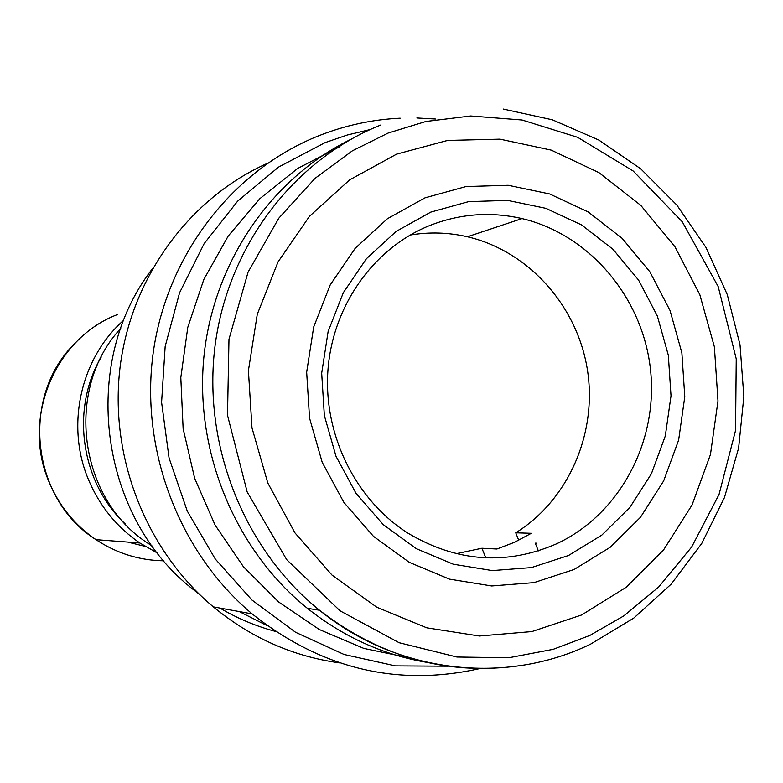 <?xml version="1.0" encoding="UTF-8"?>
<svg xmlns="http://www.w3.org/2000/svg" width="783" height="783" viewBox="0 0 783 783"><rect width="100%" height="100%" fill="white"/><g stroke="black" fill="none" stroke-linecap="round" stroke-linejoin="round"><path stroke-width="1.17" d="M123.861 320.11C80.512 358.085 65.39 425.786 88.675 480.116C99.774 506.258 116.843 527.223 139.863 543.001L157.491 553.082M535.67 544.185L536.355 543.167M435.495 119.016L416.879 117.969M400.182 118.184C372.395 119.505 345.391 125.309 319.18 135.606C233.608 169.441 167.738 253.31 153.458 350.97C139.384 448.639 178.593 552.172 252.155 613.901C321.549 668.809 397.373 687.053 479.636 668.613M369.977 129.606L347.251 135.028L325.062 142.633L278.562 167.073L237.631 201.172L204.128 243.64L179.581 292.744L165.164 346.419L161.592 402.335L169.069 458.035L187.264 511.064L215.335 559.091L251.989 600.062L295.553 632.273L344.06 654.471L395.415 665.883L447.436 666.206M410.184 235.037C429.378 231.837 448.453 232.414 467.412 236.769C528.182 250.912 576.914 305.292 587.279 368.999C597.674 432.705 568.771 499.867 515.733 532.812L531.295 533.301L514.597 542.257L496.921 549.01L481.917 548.247L456.186 553.708M428.507 226.023C372.992 248.886 332.403 306.456 327.901 370.711C323.448 434.947 355.688 499.946 407.884 533.125C456.518 561.988 505.945 565.62 556.155 543.999C619.353 514.901 658.219 442.052 650.546 370.075C643.029 298.069 589.844 234.567 522.026 218.584C490.187 211.302 459.014 213.779 428.507 226.023M430.728 212.134L396.071 231.465L366.405 258.742L343.336 292.656L328.136 331.463L321.686 373.158L324.348 415.519L336.005 456.293L356.011 493.319L383.269 524.639L416.292 548.668L453.288 564.21L492.321 570.592L531.373 567.597L568.497 555.509L601.882 535.053L629.943 507.325L651.407 473.744L665.296 435.974L671.011 395.836L668.32 355.218L657.358 316.038L638.625 280.157L612.962 249.278L581.563 224.917L545.859 208.327L507.57 200.399L468.537 201.652L430.728 212.134M322.204 462.322L343.913 502.441L373.491 536.365L409.303 562.351L449.413 579.126L491.685 585.968L533.957 582.64L574.105 569.486L610.182 547.297L640.484 517.269L663.651 480.938L678.626 440.115L684.782 396.727L681.866 352.839L670.033 310.508L649.812 271.721L622.103 238.316L588.18 211.939L549.607 193.939L508.196 185.287L465.954 186.56L424.993 197.845L387.428 218.711L355.247 248.221L330.201 284.934L313.689 326.991L306.662 372.179L309.549 418.112L322.204 462.322M699.796 294.614L714.38 346.84L717.982 400.965L710.455 454.502L692.055 504.966L663.563 549.95L626.194 587.27L581.612 614.988L531.882 631.578L479.402 636.011L426.784 627.829L376.76 607.226L332.012 575.074L294.995 532.939L267.806 482.994L251.989 427.88L248.417 370.604L257.284 314.277L278.034 261.933L309.442 216.343L349.698 179.836L396.57 154.153L447.543 140.441L499.985 139.159L551.271 150.13L598.946 172.622L640.788 205.371L674.907 246.704L699.796 294.614M145.129 546.377L127.639 542.071M125.114 523.807C80.923 482.485 70.382 409.48 101.085 357.342M152.176 546.035L148.535 543.656C78.398 499.153 64.216 389.063 120.758 328.371M152.274 268.912C78.877 363.449 99.226 518.131 194.693 590.636L199.215 594.15M219.915 608.068C237.484 618.462 255.982 626.234 275.41 631.392M239.265 611.572L267.238 625.686M267.492 163.295C189.77 197.903 131.622 276.624 120.171 366.405C108.945 456.186 145.687 550.234 213.338 606.884C250.932 637.802 293.018 656.467 339.607 662.878M340.008 146.538L297.618 168.482L259.848 198.676L228.166 236.114L203.815 279.511L187.803 327.274L180.804 377.631L183.134 428.673L194.703 478.452L215.08 525.06L243.435 566.755L278.631 601.98L319.298 629.512L363.85 648.412L410.625 658.121M515.733 532.812L518.737 540.29M485.803 557.878L481.917 548.247M535.249 543.128L538.371 550.889M427.195 662.408C383.416 655.019 343.492 637 307.406 608.332C235.791 550.615 194.957 453.024 203.746 358.369C212.79 263.714 270.399 179.121 349.737 139.903M163.823 560.814C139.354 560.413 116.745 553.366 95.996 539.663C74.972 525.315 59.41 506.268 49.29 482.514C21.268 419.101 54.556 338.422 117.333 314.609M380.998 124.928C294.565 159.233 228.391 245.128 215.188 344.726C202.171 444.313 243.758 549.216 319.474 610.231C383.141 659.169 452.613 677.236 527.889 664.424M589.834 635.453L553.238 649.313L508.891 657.74L456.91 657.015L399.144 642.726L340.057 610.828L286.705 559.659L247.183 491.988L227.501 415.284L228.979 339.245L248.084 272.083L278.777 218.222L315.05 178.338L352.409 150.796L388.104 133.071L425.864 121.482L470.7 115.982L522.036 119.995L577.658 137.319L633.173 170.997L682.257 221.755L718.187 286.588L736.235 358.888L735.54 430.474L719.029 494.484L691.673 546.994L658.591 587.103L623.767 615.927L589.834 635.453M139.863 543.001L95.996 539.663C30.547 498.605 20.172 395.748 75.569 342.719M150.581 543.813L148.535 543.656M195.838 590.822L194.693 590.636M252.155 613.901L213.338 606.884M522.026 218.584L467.412 236.769M503.175 109.033L552.387 119.809L598.741 140L640.67 168.766L676.796 205.009L705.963 247.448L727.26 294.584L740.023 344.853L743.85 396.58L738.614 448.052L724.451 497.557L701.754 543.441L671.227 584.089L633.809 618.061L590.705 644.076C505.857 685.409 397.373 673.625 319.474 610.231L307.406 608.332"/></g></svg>
